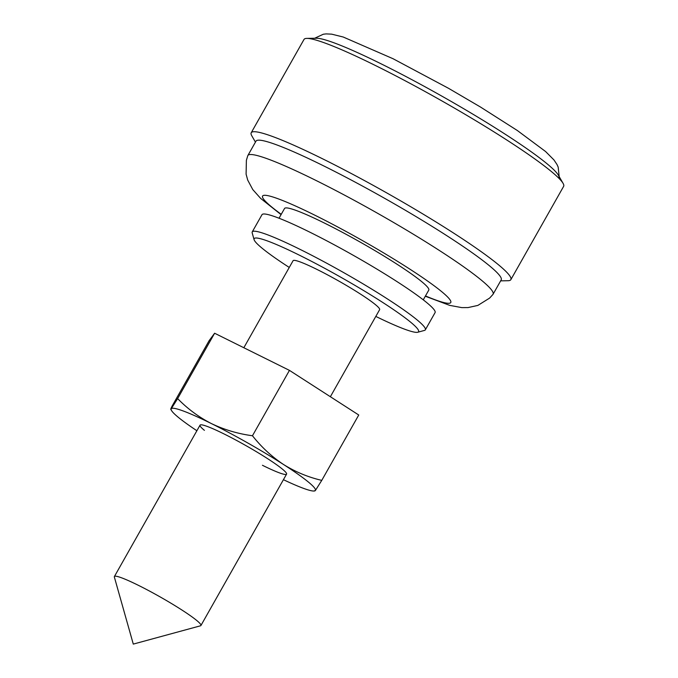 <?xml version="1.0" encoding="UTF-8"?>
<svg xmlns="http://www.w3.org/2000/svg" width="678" height="678" viewBox="0 0 678 678"><rect width="100%" height="100%" fill="white"/><g stroke="black" fill="none" stroke-linecap="round" stroke-linejoin="round"><path stroke-width="1.02" d="M289.26 267.446A94.462 9.119 29.5 0 1 254.089 239.656A94.462 9.119 29.5 0 1 299.998 255.479A94.462 9.119 29.5 0 1 385.036 303.947A94.462 9.119 29.5 0 1 417.75 332.245A94.462 9.119 29.5 0 1 375.807 316.414M243.834 347.738L293.082 260.699A49.714 4.797 29.5 0 1 317.219 269.547A49.714 4.797 29.5 0 1 379.629 309.668L330.372 396.723M254.089 239.656L252.199 232.952A99.437 9.602 29.5 0 1 252.25 231.91L261.996 214.68A99.437 9.602 29.5 0 1 310.27 232.385A99.437 9.602 29.5 0 1 435.081 312.609L425.335 329.839A99.437 9.602 29.5 0 1 424.47 330.415L417.75 332.245M279.031 218.223L284.54 208.485A82.86 8 29.5 0 1 324.77 223.231A82.86 8 29.5 0 1 428.784 290.091L423.267 299.837M114.362 577.071A49.714 4.797 29.5 0 1 114.387 576.546A49.714 4.797 29.5 0 1 138.524 585.394A49.714 4.797 29.5 0 1 200.925 625.514A49.714 4.797 29.5 0 1 200.493 625.802L133.286 644.1L114.362 577.071M255.445 142.126L251.775 135.761A149.152 14.399 29.5 0 1 251.207 132.769A149.152 14.399 29.5 0 1 323.626 159.322A149.152 14.399 29.5 0 1 510.848 279.667A149.152 14.399 29.5 0 1 507.991 280.726L500.652 280.853M281.065 214.629L260.649 198.408L252.784 189.586L247.724 180.111L246.097 174.161L246.385 160.313L247.784 155.694A140.871 13.594 29.5 0 1 247.868 155.516L255.987 141.16A140.871 13.594 29.5 0 1 324.381 166.237A140.871 13.594 29.5 0 1 501.195 279.895L493.075 294.244A140.871 13.594 29.5 0 1 492.965 294.413L489.635 298.074L477.871 305.414L467.998 307.592L461.803 307.617L449.675 305.363L425.309 296.235M247.868 155.516A140.871 13.594 29.5 0 1 316.253 180.585A140.871 13.594 29.5 0 1 493.075 294.244M251.207 132.769L304.007 39.451A149.152 14.399 29.5 0 1 306.863 38.392A149.152 14.399 29.5 0 1 376.426 66.003A149.152 14.399 29.5 0 1 563.079 183.357A149.152 14.399 29.5 0 1 563.638 186.348L510.848 279.667M306.863 38.392L316.355 38.231A140.863 13.594 29.5 0 1 382.053 64.3A140.863 13.594 29.5 0 1 558.333 175.136A140.863 13.594 29.5 0 1 559.011 177.568M252.25 231.91A99.437 9.602 29.5 0 1 300.524 249.606A99.437 9.602 29.5 0 1 425.335 329.839M321.762 480.371L315.372 490.525A82.86 8 -150.5 0 0 283.48 464.472C295.396 471.905 308.159 477.21 321.762 480.371L358.747 415.004L289.447 370.374L252.462 435.751C261.462 447.133 271.802 456.701 283.48 464.472A82.86 8 -150.5 0 0 211.417 423.589C224.35 429.767 238.029 433.818 252.462 435.751M289.447 370.374L214.612 333.237L209.087 340.72L172.102 406.097C170.687 408.961 170.398 409.851 171.237 408.758L177.628 398.605C187.569 408.809 198.832 417.139 211.417 423.589A82.86 8 29.5 0 0 171.237 408.758A82.86 8 -150.5 0 0 171.551 410.588A82.86 8 -150.5 0 0 196.883 430.733M315.372 490.525L313.736 491.041A82.86 8 -150.5 0 0 315.372 490.525M283.429 479.693A82.86 8 -150.5 0 0 313.736 491.041M262.437 465.278A49.714 4.797 -150.5 0 0 286.574 474.125A49.714 4.797 -150.5 0 0 282.184 468.939A49.714 4.797 -150.5 0 0 234.639 439.403A49.714 4.797 -150.5 0 0 200.035 425.165A49.714 4.797 -150.5 0 0 204.425 430.344M214.612 333.237L177.628 398.605M170.754 409.249L171.237 408.758M281.243 214.316A108.099 10.433 29.5 0 1 315.058 215.299A108.099 10.433 29.5 0 1 432.344 284.455A108.099 10.433 29.5 0 1 425.479 295.93M558.333 175.136L563.079 183.357M314.643 38.256L323.321 34.231L326.084 33.9L331.627 34.146L343.238 37.027L393.062 58.732L448.556 88.326L480.499 107.039L517.28 130.473L545.553 151.499L553.968 159.949L557.036 164.568L558.172 167.102L559.189 176.611M286.574 474.125L200.925 625.514M200.035 425.165L114.387 576.546M171.551 410.588L170.746 409.258"/></g></svg>
